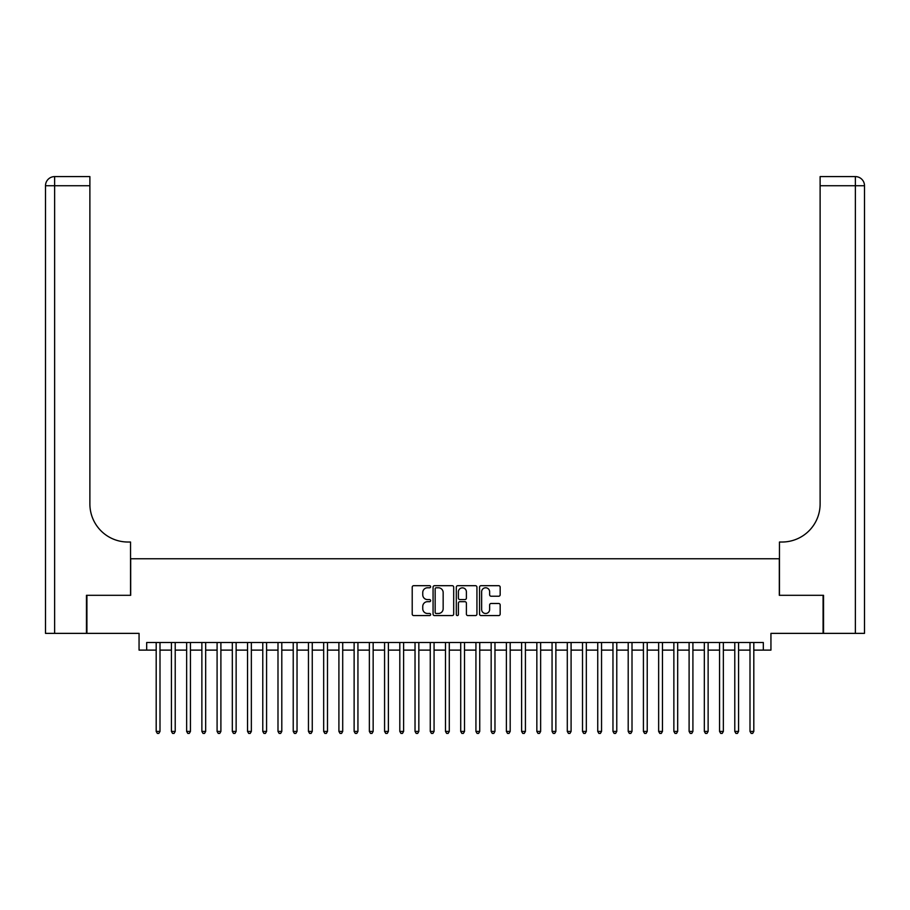 <?xml version="1.0" encoding="UTF-8"?>
<svg xmlns="http://www.w3.org/2000/svg" width="910" height="910" viewBox="0 0 910 910"><rect width="100%" height="100%" fill="white"/><g stroke="black" fill="none" stroke-linecap="round" stroke-linejoin="round"><path stroke-width="1.36" d="M430.635 586.734A1.046 1.046 0 0 0 429.588 585.687L413.709 585.687A1.49 1.49 0 0 0 412.219 587.189L412.219 614.091A1.49 1.49 0 0 0 413.709 615.581L429.588 615.581A1.046 1.046 0 0 0 430.635 614.534A1.046 1.046 0 0 0 429.588 613.488L427.541 613.488A4.777 4.777 0 0 1 422.752 608.71L422.752 606.469A4.777 4.777 0 0 1 427.541 601.681L429.588 601.681A1.046 1.046 0 0 0 430.635 600.634A1.046 1.046 0 0 0 429.588 599.588L427.541 599.588A4.777 4.777 0 0 1 422.752 594.81L422.752 592.569A4.777 4.777 0 0 1 427.541 587.78L429.588 587.78A1.046 1.046 0 0 0 430.635 586.734M498.68 596.232A1.49 1.49 0 0 0 500.17 594.731L500.17 587.189A1.49 1.49 0 0 0 498.68 585.687L481.037 585.687A1.49 1.49 0 0 0 479.547 587.189L479.547 614.091A1.49 1.49 0 0 0 481.037 615.581L498.68 615.581A1.49 1.49 0 0 0 500.17 614.091L500.17 604.968A1.49 1.49 0 0 0 498.68 603.478L491.127 603.478A1.49 1.49 0 0 0 489.637 604.968L489.637 609.495A3.993 3.993 0 0 1 485.633 613.488A3.993 3.993 0 0 1 481.64 609.495L481.64 591.784A3.993 3.993 0 0 1 485.633 587.78A3.993 3.993 0 0 1 489.637 591.784L489.637 594.731A1.49 1.49 0 0 0 491.127 596.232L498.68 596.232M146.681 650.115L146.681 642.505L763.319 642.505L763.319 650.115L770.941 650.115L770.941 633.371L823.084 633.371L823.084 595.311L779.313 595.311L779.313 558.763L130.687 558.763L130.687 595.311L86.916 595.311L86.916 633.371L139.059 633.371L139.059 650.115L156.19 650.115M453.692 587.189A1.49 1.49 0 0 0 452.202 585.687L434.559 585.687A1.49 1.49 0 0 0 433.069 587.189L433.069 614.091A1.49 1.49 0 0 0 434.559 615.581L452.202 615.581A1.49 1.49 0 0 0 453.692 614.091L453.692 587.189M457.798 585.687L475.441 585.687A1.49 1.49 0 0 1 476.931 587.189L476.931 614.091A1.49 1.49 0 0 1 475.441 615.581L467.888 615.581A1.49 1.49 0 0 1 466.398 614.091L466.398 603.171A1.49 1.49 0 0 0 464.896 601.681L459.891 601.681A1.49 1.49 0 0 0 458.401 603.171L458.401 614.534A1.046 1.046 0 0 1 457.355 615.581A1.046 1.046 0 0 1 456.308 614.534L456.308 587.189A1.49 1.49 0 0 1 457.798 585.687M160.001 650.115L171.421 650.115M175.22 650.115L186.641 650.115M190.452 650.115L201.872 650.115M205.671 650.115L217.092 650.115M220.902 650.115L232.323 650.115M236.134 650.115L247.543 650.115M251.353 650.115L262.774 650.115M266.584 650.115L277.994 650.115M281.804 650.115L293.225 650.115M297.035 650.115L308.456 650.115M312.255 650.115L323.676 650.115M327.486 650.115L338.907 650.115M342.706 650.115L354.126 650.115M357.937 650.115L369.358 650.115M373.157 650.115L384.577 650.115M388.388 650.115L399.808 650.115M403.608 650.115L415.028 650.115M418.839 650.115L430.259 650.115M434.07 650.115L445.479 650.115M449.29 650.115L460.71 650.115M464.521 650.115L475.93 650.115M479.741 650.115L491.161 650.115M494.972 650.115L506.392 650.115M510.191 650.115L521.612 650.115M525.423 650.115L536.843 650.115M540.642 650.115L552.063 650.115M555.874 650.115L567.294 650.115M571.093 650.115L582.514 650.115M586.324 650.115L597.745 650.115M601.544 650.115L612.965 650.115M616.775 650.115L628.196 650.115M632.006 650.115L643.415 650.115M647.226 650.115L658.647 650.115M662.457 650.115L673.866 650.115M677.677 650.115L689.097 650.115M692.908 650.115L704.329 650.115M708.128 650.115L719.548 650.115M723.359 650.115L734.779 650.115M738.579 650.115L749.999 650.115M753.81 650.115L763.319 650.115M436.209 587.78A1.046 1.046 0 0 0 435.162 588.827L435.162 612.441A1.046 1.046 0 0 0 436.209 613.488L438.37 613.488A4.777 4.777 0 0 0 443.159 608.71L443.159 592.569A4.777 4.777 0 0 0 438.37 587.78L436.209 587.78M466.398 591.853A3.993 3.993 0 0 0 462.394 587.86A3.993 3.993 0 0 0 458.401 591.853L458.401 598.097A1.49 1.49 0 0 0 459.891 599.588L464.896 599.588A1.49 1.49 0 0 0 466.398 598.097L466.398 591.853M160.001 642.505L160.001 731.424L156.19 731.424L156.19 642.505M160.001 731.424L158.852 733.403L157.339 733.403L156.19 731.424M86.461 595.311L130.54 595.311L130.54 542.019L127.946 542.019A38.061 38.061 0 0 1 89.885 503.947L89.885 185.731L54.634 185.731L54.634 633.371L86.461 633.371L86.461 595.311M54.634 633.371L45.5 633.371L45.5 185.731A9.134 9.134 0 0 1 54.634 176.597L89.885 176.597L89.885 185.731M127.946 542.019A38.061 38.061 0 0 1 89.885 503.947M54.634 176.597A9.134 9.134 0 0 0 45.5 185.731L54.634 185.731L54.634 176.597M855.366 633.371L855.366 176.597A9.134 9.134 0 0 1 864.5 185.731L864.5 633.371L823.539 633.371L823.539 595.311L779.461 595.311L779.461 542.019L782.054 542.019A38.061 38.061 0 0 0 820.115 503.947L820.115 176.597L855.366 176.597L820.115 176.597M782.054 542.019A38.061 38.061 0 0 0 820.115 503.947M175.22 642.505L175.22 731.424L171.421 731.424L171.421 642.505M175.22 731.424L174.083 733.403L172.559 733.403L171.421 731.424M190.452 642.505L190.452 731.424L186.641 731.424L186.641 642.505M190.452 731.424L189.303 733.403L187.79 733.403L186.641 731.424M205.671 642.505L205.671 731.424L201.872 731.424L201.872 642.505M205.671 731.424L204.534 733.403L203.01 733.403L201.872 731.424M220.902 642.505L220.902 731.424L217.092 731.424L217.092 642.505M220.902 731.424L219.765 733.403L218.241 733.403L217.092 731.424M236.134 642.505L236.134 731.424L232.323 731.424L232.323 642.505M236.134 731.424L234.985 733.403L233.46 733.403L232.323 731.424M251.353 642.505L251.353 731.424L247.543 731.424L247.543 642.505M251.353 731.424L250.216 733.403L248.692 733.403L247.543 731.424M266.584 642.505L266.584 731.424L262.774 731.424L262.774 642.505M266.584 731.424L265.436 733.403L263.911 733.403L262.774 731.424M281.804 642.505L281.804 731.424L277.994 731.424L277.994 642.505M281.804 731.424L280.667 733.403L279.142 733.403L277.994 731.424M297.035 642.505L297.035 731.424L293.225 731.424L293.225 642.505M297.035 731.424L295.887 733.403L294.362 733.403L293.225 731.424M312.255 642.505L312.255 731.424L308.456 731.424L308.456 642.505M312.255 731.424L311.118 733.403L309.593 733.403L308.456 731.424M327.486 642.505L327.486 731.424L323.676 731.424L323.676 642.505M327.486 731.424L326.337 733.403L324.813 733.403L323.676 731.424M342.706 642.505L342.706 731.424L338.907 731.424L338.907 642.505M342.706 731.424L341.568 733.403L340.044 733.403L338.907 731.424M357.937 642.505L357.937 731.424L354.126 731.424L354.126 642.505M357.937 731.424L356.788 733.403L355.275 733.403L354.126 731.424M373.157 642.505L373.157 731.424L369.358 731.424L369.358 642.505M373.157 731.424L372.019 733.403L370.495 733.403L369.358 731.424M388.388 642.505L388.388 731.424L384.577 731.424L384.577 642.505M388.388 731.424L387.25 733.403L385.726 733.403L384.577 731.424M403.608 642.505L403.608 731.424L399.808 731.424L399.808 642.505M403.608 731.424L402.47 733.403L400.946 733.403L399.808 731.424M418.839 642.505L418.839 731.424L415.028 731.424L415.028 642.505M418.839 731.424L417.701 733.403L416.177 733.403L415.028 731.424M434.07 642.505L434.07 731.424L430.259 731.424L430.259 642.505M434.07 731.424L432.921 733.403L431.397 733.403L430.259 731.424M449.29 642.505L449.29 731.424L445.479 731.424L445.479 642.505M449.29 731.424L448.152 733.403L446.628 733.403L445.479 731.424M464.521 642.505L464.521 731.424L460.71 731.424L460.71 642.505M464.521 731.424L463.372 733.403L461.848 733.403L460.71 731.424M479.741 642.505L479.741 731.424L475.93 731.424L475.93 642.505M479.741 731.424L478.603 733.403L477.079 733.403L475.93 731.424M494.972 642.505L494.972 731.424L491.161 731.424L491.161 642.505M494.972 731.424L493.823 733.403L492.299 733.403L491.161 731.424M510.191 642.505L510.191 731.424L506.392 731.424L506.392 642.505M510.191 731.424L509.054 733.403L507.53 733.403L506.392 731.424M525.423 642.505L525.423 731.424L521.612 731.424L521.612 642.505M525.423 731.424L524.274 733.403L522.75 733.403L521.612 731.424M540.642 642.505L540.642 731.424L536.843 731.424L536.843 642.505M540.642 731.424L539.505 733.403L537.981 733.403L536.843 731.424M555.874 642.505L555.874 731.424L552.063 731.424L552.063 642.505M555.874 731.424L554.725 733.403L553.212 733.403L552.063 731.424M571.093 642.505L571.093 731.424L567.294 731.424L567.294 642.505M571.093 731.424L569.956 733.403L568.432 733.403L567.294 731.424M586.324 642.505L586.324 731.424L582.514 731.424L582.514 642.505M586.324 731.424L585.187 733.403L583.663 733.403L582.514 731.424M601.544 642.505L601.544 731.424L597.745 731.424L597.745 642.505M601.544 731.424L600.407 733.403L598.882 733.403L597.745 731.424M616.775 642.505L616.775 731.424L612.965 731.424L612.965 642.505M616.775 731.424L615.638 733.403L614.113 733.403L612.965 731.424M632.006 642.505L632.006 731.424L628.196 731.424L628.196 642.505M632.006 731.424L630.857 733.403L629.333 733.403L628.196 731.424M647.226 642.505L647.226 731.424L643.415 731.424L643.415 642.505M647.226 731.424L646.089 733.403L644.564 733.403L643.415 731.424M662.457 642.505L662.457 731.424L658.647 731.424L658.647 642.505M662.457 731.424L661.308 733.403L659.784 733.403L658.647 731.424M677.677 642.505L677.677 731.424L673.866 731.424L673.866 642.505M677.677 731.424L676.539 733.403L675.015 733.403L673.866 731.424M692.908 642.505L692.908 731.424L689.097 731.424L689.097 642.505M692.908 731.424L691.759 733.403L690.235 733.403L689.097 731.424M708.128 642.505L708.128 731.424L704.329 731.424L704.329 642.505M708.128 731.424L706.99 733.403L705.466 733.403L704.329 731.424M723.359 642.505L723.359 731.424L719.548 731.424L719.548 642.505M723.359 731.424L722.21 733.403L720.697 733.403L719.548 731.424M738.579 642.505L738.579 731.424L734.779 731.424L734.779 642.505M738.579 731.424L737.441 733.403L735.917 733.403L734.779 731.424M753.81 642.505L753.81 731.424L749.999 731.424L749.999 642.505M753.81 731.424L752.661 733.403L751.148 733.403L749.999 731.424M864.5 185.731L820.115 185.731"/></g></svg>
